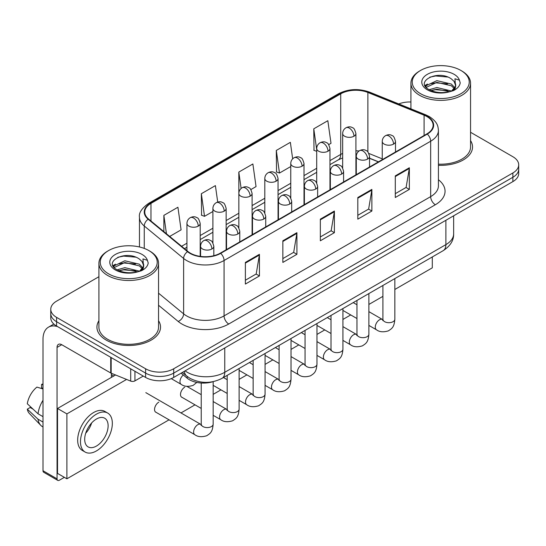 <?xml version="1.0" encoding="UTF-8"?>
<svg xmlns="http://www.w3.org/2000/svg" width="546" height="546" viewBox="0 0 546 546"><rect width="100%" height="100%" fill="white"/><g stroke="black" fill="none" stroke-linecap="round" stroke-linejoin="round"><path stroke-width="0.82" d="M378.371 161.896L369.546 158.326M212.92 381.702A19.874 11.473 180 0 1 187.182 378.194L181.088 373.171M98.915 320.734A31.798 18.359 0 0 0 96.929 327.122A31.798 18.359 0 0 0 106.245 340.103A31.798 18.359 0 0 0 140.902 344.082A31.798 18.359 0 0 0 160.531 327.122A31.798 18.359 0 0 0 158.545 320.734A31.798 18.359 0 0 1 160.531 327.122A31.798 18.359 0 0 1 140.902 344.082A31.798 18.359 0 0 1 106.245 340.103A31.798 18.359 0 0 1 96.929 327.122A31.798 18.359 0 0 1 98.915 320.734M426.911 116.557A21.198 12.237 180 0 1 433.121 125.211A21.198 12.237 180 0 1 426.911 133.872L220.318 253.146A21.198 12.237 180 0 1 187.96 251.515L148.601 219.062A21.198 12.237 180 0 1 144.765 212.039A21.198 12.237 180 0 1 150.976 203.385L340.724 93.837A21.198 12.237 180 0 1 367.874 92.465L424.085 115.186A21.198 12.237 180 0 1 426.911 116.557M427.286 116.346A21.731 12.544 0 0 0 424.385 114.94L368.175 92.213A21.731 12.544 0 0 0 340.349 93.619L150.6 203.167A21.731 12.544 0 0 0 148.164 219.233L187.524 251.686A21.731 12.544 0 0 0 220.693 253.364L427.286 134.084A21.731 12.544 0 0 0 427.286 116.346M98.915 276.713L56.586 301.153A19.874 11.473 0 0 0 50.764 309.268L50.764 317.922A19.874 11.473 0 0 0 56.586 326.037L145.598 377.429L145.598 373.102A19.874 11.473 0 0 0 173.703 373.102L512.878 177.279A19.874 11.473 0 0 0 518.7 169.164A19.874 11.473 0 0 1 512.878 177.279L173.703 373.102A19.874 11.473 0 0 1 145.598 373.102L56.586 321.71L145.598 373.102L145.598 368.775A19.874 11.473 0 0 0 173.703 368.775L512.878 172.952A19.874 11.473 0 0 0 518.7 164.837A19.874 11.473 0 0 0 512.878 156.722L470.55 132.282M50.764 313.595A19.874 11.473 0 0 0 56.586 321.71A19.874 11.473 0 0 1 50.764 313.595M245.379 262.421L245.379 284.063L259.432 275.948L259.432 254.313L245.379 262.421M245.379 280.221L256.204 273.976L259.377 255.03A5.303 3.058 -120 0 0 259.432 254.313M256.108 274.031L259.432 275.948M282.855 240.786L282.855 262.428L296.915 254.313L296.915 232.671L282.855 240.786M282.855 258.586L293.687 252.334L296.853 233.395A5.303 3.058 -120 0 0 296.915 232.671M293.591 252.388L296.915 254.313M395.29 175.873L395.29 197.509L409.343 189.401L409.343 167.758L395.29 175.873M395.29 193.673L406.115 187.421L409.288 168.475A5.303 3.058 -120 0 0 409.343 167.758M406.019 187.476L409.343 189.401M357.814 197.509L357.814 219.151L371.867 211.036L371.867 189.401L357.814 197.509M357.814 215.308L368.639 209.063L371.812 190.117A5.303 3.058 -120 0 0 371.867 189.401M368.543 209.118L371.867 211.036M320.338 219.151L320.338 240.786L334.391 232.671L334.391 211.036L320.338 219.151M320.338 236.95L331.163 230.699L334.336 211.752A5.303 3.058 -120 0 0 334.391 211.036M331.067 230.753L334.391 232.671M438.424 165.302A31.798 18.359 0 0 0 472.536 146.99A31.798 18.359 0 0 0 470.55 140.602A31.798 18.359 0 0 1 472.536 146.99A31.798 18.359 0 0 1 438.424 165.302M410.92 101.993A19.874 11.473 0 0 0 398.737 103.924M50.764 309.268A19.874 11.473 0 0 0 56.586 317.383L145.598 368.775M169.683 236.445L181.095 229.859L177.921 207.248L163.868 215.363L163.868 231.647M292.67 158.831L290.356 142.335L276.303 150.45L276.529 171.956M328.712 144.629L331.006 143.305L327.832 120.7L313.779 128.815L314.005 150.321M217.711 202.068L215.397 185.613L201.344 193.728L201.57 215.233M250.853 189.585L256.047 186.582L252.873 163.971L238.82 172.086L238.848 193.707M238.82 172.086L241.12 188.459M276.303 150.45L279.47 173.055L290.759 166.544M279.47 173.055L276.303 171.874M316.707 151.331L313.779 150.232M313.779 128.815L316.707 149.706M201.344 193.728L204.518 216.332L212.899 211.493M204.518 216.332L201.344 215.144M163.868 215.363L166.448 233.777M145.598 377.429A19.874 11.473 0 0 0 173.703 377.429L512.878 181.606A19.874 11.473 0 0 0 518.7 173.492L518.7 164.837M134.937 371.273L134.937 380.876L143.257 376.078M57.576 326.61A26.501 15.302 -120 0 0 48.492 327.163A26.501 15.302 -120 0 0 42.998 339.291L42.998 470.741L57.057 478.856L57.057 347.406A6.627 3.822 60 0 1 58.429 344.376A6.627 3.822 60 0 1 61.739 344.703L110.722 372.986L110.722 357.296M57.057 478.856A3.31 1.911 120 0 0 57.739 480.371L43.687 472.263A3.31 1.911 -60 0 1 42.998 470.741M57.739 480.371A3.31 1.911 120 0 0 59.398 480.207L64.36 477.34M111.398 377.375L111.398 373.293M134.937 380.876A3.31 1.911 180 0 1 130.699 381.094L111.166 373.198A3.31 1.911 180 0 1 110.722 372.986M438.424 164.148A29.812 17.213 0 0 0 470.55 146.99L470.55 83.156A29.812 17.213 0 0 0 461.814 70.987L460.879 70.441A28.488 16.448 0 0 0 420.591 70.441A28.488 16.448 0 0 0 420.591 93.707A28.488 16.448 0 0 0 460.879 93.707A28.488 16.448 0 0 0 460.879 70.441L461.814 70.987M420.591 70.441L419.656 70.987A29.812 17.213 0 0 0 410.92 83.156A29.812 17.213 0 0 0 419.656 95.325A29.812 17.213 0 0 0 452.143 99.058A29.812 17.213 0 0 0 470.55 83.156M455.494 86.35L455.712 85.319A14.974 8.647 0 0 0 454.019 81.327L451.337 78.883C437.53 69.117 414.53 81.859 428.726 89.435C434.527 92.574 441.38 93.38 449.283 91.837L453.487 90.616C457.534 88.541 459.773 85.947 460.217 82.842L459.391 80.153L454.961 78.767L455.487 86.35L451.829 90.759M429.17 89.694L436.855 87.524L451.481 91.011M447.618 90.725L435.681 89.701L430.937 90.561L436.855 89.237L449.815 91.721M425.819 86.916L426.269 85.62L436.855 80.651L451.324 84.036L454.804 87.653M426.228 87.408L436.855 82.371L451.324 85.749L454.224 88.472M454.019 81.327L455.698 85.524M455.712 85.742L455.2 88.377L454.047 90.322M424.959 85.469L427.491 84.05M429.811 77.157L435.681 75.962L447.768 77.027M425.279 86.111L426.344 85.483M430.917 83.695L435.681 82.835L447.618 83.859M108.586 250.58L107.651 251.119A29.812 17.213 0 0 0 98.915 263.288L98.915 327.122A29.812 17.213 0 0 0 107.651 339.291A29.812 17.213 0 0 0 140.138 343.024A29.812 17.213 0 0 0 158.545 327.122L158.545 263.288A29.812 17.213 0 0 0 149.816 251.119L148.874 250.58A28.488 16.448 0 0 0 108.586 250.58A28.488 16.448 0 0 0 108.586 273.839A28.488 16.448 0 0 0 148.874 273.839A28.488 16.448 0 0 0 148.874 250.58L149.816 251.119M98.915 263.288A29.812 17.213 0 0 0 107.651 275.457A29.812 17.213 0 0 0 140.138 279.19A29.812 17.213 0 0 0 158.545 263.288M143.489 266.482L143.707 265.452A14.974 8.647 0 0 0 142.015 261.459L139.332 259.016C125.532 249.249 102.525 261.991 116.728 269.567C122.522 272.707 129.375 273.512 137.278 271.976L141.482 270.748C145.529 268.673 147.775 266.079 148.219 262.974L147.393 260.285L142.963 258.9L143.482 266.482L139.831 270.891M117.172 269.826L124.857 267.656L139.476 271.144M135.613 270.864L123.676 269.84L118.932 270.693L124.857 269.369L137.817 271.853M113.814 267.049L114.264 265.752L124.857 260.783L139.319 264.168L142.799 267.793M114.223 267.547L124.857 262.503L139.319 265.882L142.226 268.605M142.015 261.459L143.7 265.656M143.707 265.998L143.195 268.509L142.042 270.461M112.954 265.602L115.493 264.182M117.806 257.289L123.676 256.094L135.763 257.166M113.275 266.25L114.339 265.615M118.912 263.834L123.676 262.967L135.613 263.991M158.804 402.149A5.965 3.44 120 0 0 158.763 402.177A5.965 3.44 120 0 0 154.866 407.432A5.965 3.44 120 0 0 155.781 412.21A5.965 3.44 120 0 0 156.176 412.387M184.76 387.169A5.965 3.44 120 0 0 184.712 387.196A5.965 3.44 120 0 0 180.822 392.451A5.965 3.44 120 0 0 181.729 397.229A5.965 3.44 120 0 0 182.132 397.399M394.84 289.469L432.302 267.833L432.302 256.954M126.583 379.429L66.892 413.888L66.892 478.801L169.055 419.819M180.979 412.933L195.004 404.839M213.165 394.355L220.959 389.851M239.114 379.368L246.915 374.87M265.069 364.387L272.87 359.882M291.025 349.399L298.819 344.901M316.973 334.418L324.774 329.914M342.929 319.437L350.73 314.933M368.884 304.45L382.91 296.348M115.561 374.972L57.521 408.483L57.521 473.396L66.892 478.801M66.892 413.888L57.521 408.483M407.084 271.512A22.523 13.008 120 0 0 408.408 270.809A22.523 13.008 120 0 0 409.739 269.983M96.41 446.075A16.564 9.562 120 0 0 107.228 431.483A16.564 9.562 120 0 0 104.689 418.209A16.564 9.562 120 0 0 96.41 419.028A16.564 9.562 120 0 0 85.586 433.626A16.564 9.562 120 0 0 88.124 446.894A16.564 9.562 120 0 0 96.41 446.075M85.702 433.237A16.564 9.562 120 0 0 91.646 422.938M42.998 384.828L41.598 384.398L41.598 387.728L42.998 388.54M107.671 413.042L104.859 411.425A22.523 13.008 120 0 0 93.598 412.537A22.523 13.008 120 0 0 78.883 432.384A22.523 13.008 120 0 0 82.33 450.436L85.142 452.061A22.523 13.008 120 0 0 96.41 450.941A22.523 13.008 120 0 0 111.125 431.094A22.523 13.008 120 0 0 107.671 413.042A22.523 13.008 120 0 0 96.41 414.161A22.523 13.008 120 0 0 81.688 434.009A22.523 13.008 120 0 0 85.142 452.061M42.998 400.314A21.86 12.619 120 0 0 38.029 413.786L27.3 403.753A17.226 9.944 120 0 1 36.91 387.107L42.998 388.95M42.998 416.659L38.029 413.786M33.101 409.186L30.18 407.5L27.3 409.159L38.029 419.198L42.998 422.065M38.029 419.198A21.86 12.619 120 0 0 40.725 425.3A21.86 12.619 120 0 0 42.376 426.603L42.998 426.965M42.998 384.009A17.226 9.944 120 0 0 41.598 384.398M27.3 409.159A17.226 9.944 120 0 0 29.334 413.445L40.725 425.3M187.182 376.433L187.182 378.194M438.424 179.736A33.129 19.124 180 0 1 435.346 204.736L228.747 324.01A6.627 3.822 60 0 1 224.065 315.895L430.664 196.621A26.501 15.302 0 0 0 438.424 185.797L438.424 130.405A26.501 15.302 180 0 1 430.664 141.223A6.627 3.822 -120 0 0 427.286 134.084M228.747 324.01A33.129 19.124 180 0 1 181.9 324.01A33.129 19.124 180 0 1 178.194 321.457L158.545 305.255M187.524 251.686A6.627 4.429 129.5 0 0 183.62 258.463L183.62 313.854A26.501 15.302 0 0 0 186.589 315.895A26.501 15.302 0 0 0 224.065 315.895L224.065 260.503A26.501 15.302 180 0 1 183.62 258.463L144.26 226.01A26.501 15.302 180 0 1 139.469 217.233L139.469 246.969M438.424 130.405C437.994 125.853 437.571 122.065 429.293 116.557L425.805 114.865A6.627 3.105 112 0 0 424.385 114.94M425.805 114.865L369.594 92.144C358.62 88.261 348.205 88.821 338.349 93.83A6.627 3.822 60 0 1 340.349 93.619M150.6 203.167A6.627 3.822 -120 0 0 148.601 203.378C141.721 208.326 138.677 212.94 139.469 217.233M148.164 219.233A6.627 4.429 129.5 0 0 144.26 226.01L144.26 248.416M369.594 92.144A6.627 3.105 112 0 0 368.175 92.213M220.693 253.364A6.627 3.822 60 0 1 224.065 260.503L430.664 141.223L430.664 196.621A6.627 3.822 60 0 0 435.346 204.736M173.703 368.775L173.703 377.429M512.878 172.952L512.878 181.606M56.586 317.383L56.586 326.037M158.545 293.182L183.62 313.854A6.627 4.429 -50.5 0 1 178.194 321.457M150.976 203.385L150.976 221.021M424.085 115.186L424.085 135.504M367.874 92.465L367.874 151.972M382.248 158.859L368.871 153.453M359.056 150.989A21.198 12.237 0 0 0 355.91 150.839M342.663 153.433A21.198 12.237 0 0 0 340.724 154.422L329.961 160.633M340.724 93.837L340.724 154.422A11.923 6.886 60 0 1 338.254 159.882L329.961 164.667M316.707 168.284L304.006 175.621M290.759 183.272L278.05 190.602M264.803 198.253L252.102 205.589M238.848 213.24L226.146 220.57M212.899 228.221L200.191 235.558M186.944 243.202L181.613 246.28M378.514 161.814L370.243 158.47A11.923 5.583 -68 0 1 369.546 158.053M320.338 219.833L334.336 211.752M357.814 198.198L371.812 190.117M395.29 176.563L409.288 168.475M282.855 241.475L296.853 233.395M245.379 263.111L259.377 255.03M185.094 370.85A26.501 15.302 0 0 0 187.292 372.29A26.501 15.302 0 0 0 224.768 372.29L445.884 244.628A26.501 15.302 0 0 0 453.651 233.811C453.842 240.383 450.341 246.014 443.14 250.696L222.024 378.358A13.247 7.651 60 0 0 224.768 372.29L224.768 347.945M445.884 220.284L445.884 244.628A13.247 7.651 60 0 1 443.14 250.696M184.371 371.273A13.247 8.866 129.5 0 0 186.746 376.085L182.337 372.447M393.557 144.096A6.627 3.822 0 0 0 395.502 141.387C394.451 137.558 393.4 135.681 392.356 135.749C390.438 134.398 388.172 134.364 385.565 135.654A6.627 3.822 60 0 1 388.875 135.981A6.627 3.822 -120 0 1 393.557 144.096A6.627 3.822 0 0 1 384.186 144.096A6.627 3.822 0 0 1 382.248 141.387C382.35 138.875 383.456 136.964 385.565 135.654M368.884 325.416L376.522 329.825A5.965 3.44 -60 0 1 375.607 325.047A5.965 3.44 -60 0 1 379.504 319.792A5.965 3.44 -60 0 1 379.77 319.649A5.965 3.44 -60 0 1 382.487 319.499L368.884 311.643M383.251 320.099L382.719 320.543L382.91 319.253A5.965 3.44 -0 0 0 384.657 321.69A5.965 3.44 -0 0 0 392.82 321.833A5.965 3.44 -0 0 0 394.84 319.253C394.157 327.661 391.735 328.562 388.404 330.856C383.422 332.371 379.463 332.029 376.522 329.825M353.972 136.22A6.627 3.822 0 0 0 355.91 133.517C354.866 129.689 353.815 127.805 352.771 127.88C350.853 126.529 348.587 126.495 345.973 127.778A6.627 3.822 60 0 1 349.29 128.105A6.627 3.822 -120 0 1 353.972 136.22A6.627 3.822 0 0 1 344.601 136.22A6.627 3.822 0 0 1 342.663 133.517C342.765 131.006 343.864 129.095 345.973 127.778M367.608 159.077A6.627 3.822 0 0 0 369.546 156.374C368.495 152.539 367.444 150.662 366.4 150.737C364.482 149.386 362.216 149.351 359.609 150.635A6.627 3.822 60 0 1 362.919 150.962A6.627 3.822 -120 0 1 367.608 159.077A6.627 3.822 0 0 1 358.237 159.077A6.627 3.822 0 0 1 356.292 156.374C356.395 153.863 357.5 151.952 359.609 150.635M342.929 340.397L350.573 344.813A5.965 3.44 -60 0 1 349.658 340.028A5.965 3.44 -60 0 1 353.549 334.78A5.965 3.44 -60 0 1 353.815 334.637A5.965 3.44 -60 0 1 356.531 334.48L342.929 326.631M357.302 335.08L356.763 335.524L356.961 334.234A5.965 3.44 -0 0 0 358.702 336.67A5.965 3.44 -0 0 0 366.864 336.821A5.965 3.44 -0 0 0 368.884 334.234C368.209 342.642 365.779 343.543 362.448 345.836C357.466 347.352 353.508 347.01 350.573 344.813M341.653 174.058A6.627 3.822 0 0 0 343.591 171.355C342.54 167.526 341.496 165.65 340.451 165.718C338.527 164.366 336.268 164.332 333.654 165.622A6.627 3.822 60 0 1 336.964 165.95A6.627 3.822 -120 0 1 341.653 174.058A6.627 3.822 0 0 1 332.282 174.058A6.627 3.822 0 0 1 330.344 171.355C330.439 168.844 331.545 166.933 333.654 165.622M316.973 355.385L324.617 359.794A5.965 3.44 -60 0 1 323.703 355.016A5.965 3.44 -60 0 1 327.6 349.761A5.965 3.44 -60 0 1 327.859 349.617A5.965 3.44 -60 0 1 330.576 349.467L316.973 341.612M331.347 350.068L330.815 350.505L331.006 349.222A5.965 3.44 -0 0 0 332.753 351.651A5.965 3.44 -0 0 0 340.909 351.801A5.965 3.44 -0 0 0 342.929 349.222C342.253 357.63 339.83 358.524 336.5 360.824C331.511 362.339 327.552 361.998 324.617 359.794M315.697 189.046A6.627 3.822 0 0 0 317.642 186.343C316.591 182.507 315.54 180.63 314.496 180.706C312.578 179.354 310.312 179.32 307.698 180.603A6.627 3.822 60 0 1 311.015 180.931A6.627 3.822 -120 0 1 315.697 189.046A6.627 3.822 0 0 1 306.326 189.046A6.627 3.822 0 0 1 304.388 186.343C304.491 183.831 305.589 181.914 307.698 180.603M291.025 370.365L298.662 374.774A5.965 3.44 -60 0 1 297.747 369.997A5.965 3.44 -60 0 1 301.645 364.748A5.965 3.44 -60 0 1 301.911 364.605A5.965 3.44 -60 0 1 304.627 364.448L291.025 356.599M305.391 365.049L304.859 365.492L305.05 364.202A5.965 3.44 -0 0 0 306.797 366.639A5.965 3.44 -0 0 0 314.96 366.789A5.965 3.44 -0 0 0 316.973 364.202C316.298 372.611 313.875 373.512 310.544 375.805C305.562 377.32 301.604 376.979 298.662 374.774M289.749 204.027A6.627 3.822 0 0 0 291.687 201.324C290.636 197.495 289.585 195.618 288.541 195.686C286.623 194.335 284.357 194.301 281.75 195.584A6.627 3.822 60 0 1 285.06 195.918A6.627 3.822 -120 0 1 289.749 204.027A6.627 3.822 0 0 1 280.378 204.027A6.627 3.822 0 0 1 278.433 201.324C278.535 198.812 279.641 196.901 281.75 195.584M265.069 385.353L272.707 389.762A5.965 3.44 -60 0 1 271.799 384.985A5.965 3.44 -60 0 1 275.689 379.729A5.965 3.44 -60 0 1 275.955 379.586A5.965 3.44 -60 0 1 278.672 379.436L265.069 371.58M279.443 380.036L278.904 380.473L279.095 379.19A5.965 3.44 -0 0 0 280.842 381.62A5.965 3.44 -0 0 0 289.005 381.77A5.965 3.44 -0 0 0 291.025 379.19C290.342 387.599 287.919 388.493 284.589 390.793C279.607 392.308 275.648 391.96 272.707 389.762M328.016 151.208A6.627 3.822 0 0 0 329.961 148.505C328.91 144.67 327.859 142.793 326.815 142.868C324.897 141.516 322.631 141.482 320.024 142.765A6.627 3.822 60 0 1 323.334 143.093A6.627 3.822 -120 0 1 328.016 151.208A6.627 3.822 0 0 1 318.652 151.208A6.627 3.822 0 0 1 316.707 148.505C316.81 145.994 317.915 144.076 320.024 142.765M302.068 166.189A6.627 3.822 0 0 0 304.006 163.486C302.955 159.657 301.911 157.774 300.86 157.849C298.942 156.497 296.676 156.463 294.069 157.746A6.627 3.822 60 0 1 297.379 158.074A6.627 3.822 -120 0 1 302.068 166.189A6.627 3.822 0 0 1 292.697 166.189A6.627 3.822 0 0 1 290.759 163.486C290.854 160.974 291.96 159.063 294.069 157.746M276.112 181.176A6.627 3.822 0 0 0 278.05 178.467C277.006 174.638 275.955 172.761 274.911 172.829C272.993 171.478 270.727 171.451 268.113 172.734A6.627 3.822 60 0 1 271.43 173.062A6.627 3.822 -120 0 1 276.112 181.176A6.627 3.822 0 0 1 266.741 181.176A6.627 3.822 0 0 1 264.803 178.467C264.906 175.955 266.004 174.044 268.113 172.734M57.057 347.406L61.739 344.703M111.166 357.548L111.166 373.198M130.699 381.094L130.699 368.823M459.391 80.153A18.953 10.94 0 0 0 454.135 74.338A18.953 10.94 0 0 0 427.334 74.338A18.953 10.94 0 0 0 427.334 89.81A18.953 10.94 0 0 0 449.283 91.837M451.644 91.243A14.974 8.647 0 0 0 455.685 85.811M147.393 260.285A18.953 10.94 0 0 0 142.131 254.47A18.953 10.94 0 0 0 115.329 254.47A18.953 10.94 0 0 0 115.329 269.942A18.953 10.94 0 0 0 137.278 271.976M139.646 271.376A14.974 8.647 0 0 0 143.687 265.943M263.793 219.014A6.627 3.822 0 0 0 265.731 216.312C264.68 212.476 263.636 210.599 262.585 210.674C260.667 209.323 258.408 209.289 255.794 210.572A6.627 3.822 60 0 1 259.104 210.899A6.627 3.822 -120 0 1 263.793 219.014A6.627 3.822 0 0 1 254.422 219.014A6.627 3.822 0 0 1 252.484 216.312C252.58 213.8 253.685 211.882 255.794 210.572M239.114 400.334L246.758 404.743A5.965 3.44 -60 0 1 245.843 399.965A5.965 3.44 -60 0 1 249.74 394.71A5.965 3.44 -60 0 1 250 394.567A5.965 3.44 -60 0 1 252.716 394.417L239.114 386.568M253.487 395.017L252.955 395.461L253.146 394.171A5.965 3.44 -0 0 0 254.893 396.608A5.965 3.44 -0 0 0 263.049 396.758A5.965 3.44 -0 0 0 265.069 394.171C264.394 402.579 261.971 403.48 258.64 405.774C253.651 407.289 249.693 406.947 246.758 404.743M237.838 233.995A6.627 3.822 0 0 0 239.776 231.292C238.732 227.464 237.681 225.58 236.636 225.655C234.719 224.304 232.453 224.27 229.839 225.553A6.627 3.822 60 0 1 233.156 225.88A6.627 3.822 -120 0 1 237.838 233.995A6.627 3.822 0 0 1 228.467 233.995A6.627 3.822 0 0 1 226.529 231.292C226.631 228.781 227.73 226.87 229.839 225.553M213.165 415.322L220.802 419.731A5.965 3.44 -60 0 1 219.888 414.953A5.965 3.44 -60 0 1 223.785 409.698A5.965 3.44 -60 0 1 224.051 409.555A5.965 3.44 -60 0 1 226.767 409.404L213.165 401.549M227.532 410.005L227 410.442L227.191 409.159A5.965 3.44 -0 0 0 228.938 411.588A5.965 3.44 -0 0 0 237.094 411.739A5.965 3.44 -0 0 0 239.114 409.159C238.438 417.567 236.015 418.461 232.685 420.761C227.702 422.276 223.737 421.928 220.802 419.731M211.882 248.983A6.627 3.822 0 0 0 213.827 246.28C212.776 242.444 211.725 240.568 210.681 240.643C208.763 239.291 206.497 239.257 203.89 240.54A6.627 3.822 60 0 1 207.2 240.868A6.627 3.822 -120 0 1 211.882 248.983A6.627 3.822 0 0 1 202.518 248.983A6.627 3.822 0 0 1 200.573 246.28C200.675 243.769 201.781 241.851 203.89 240.54M155.433 411.957L194.847 434.712A5.965 3.44 -60 0 1 193.932 429.934A5.965 3.44 -60 0 1 197.829 424.679A5.965 3.44 -60 0 1 198.096 424.535A5.965 3.44 -60 0 1 200.812 424.385L145.816 392.635M201.576 424.986L201.044 425.43L201.235 424.14A5.965 3.44 -0 0 0 202.982 426.576A5.965 3.44 -0 0 0 211.145 426.719A5.965 3.44 -0 0 0 213.165 424.14C212.483 432.548 210.06 433.449 206.729 435.742C201.747 437.257 197.788 436.916 194.847 434.712M250.157 196.157A6.627 3.822 0 0 0 252.102 193.455C251.051 189.626 250 187.742 248.956 187.817C247.038 186.466 244.772 186.432 242.165 187.715A6.627 3.822 60 0 1 245.475 188.042A6.627 3.822 -120 0 1 250.157 196.157A6.627 3.822 0 0 1 240.793 196.157A6.627 3.822 0 0 1 238.848 193.455C238.95 190.943 240.056 189.032 242.165 187.715M224.208 211.145A6.627 3.822 0 0 0 226.146 208.435C225.095 204.607 224.051 202.73 223 202.798C221.082 201.447 218.816 201.419 216.209 202.702A6.627 3.822 60 0 1 219.519 203.03A6.627 3.822 -120 0 1 224.208 211.145A6.627 3.822 0 0 1 214.837 211.145A6.627 3.822 0 0 1 212.899 208.435C212.995 205.924 214.1 204.013 216.209 202.702M198.253 226.126A6.627 3.822 0 0 0 200.191 223.423C199.14 219.594 198.096 217.711 197.051 217.786C195.127 216.434 192.868 216.4 190.254 217.683A6.627 3.822 60 0 1 193.571 218.011A6.627 3.822 -120 0 1 198.253 226.126A6.627 3.822 0 0 1 188.882 226.126A6.627 3.822 0 0 1 186.944 223.423C187.039 220.912 188.145 219.001 190.254 217.683M196.813 382.425L193.1 385.408C188.117 386.923 184.152 386.582 181.217 384.377A5.965 3.44 -60 0 1 179.982 381.647A5.965 3.44 -60 0 1 183.292 374.986M338.349 93.83L148.601 203.378M370.243 158.47L369.546 158.197M356.313 155.883L355.91 155.876M342.663 157.917L338.254 159.882M316.707 172.318L304.006 179.654M290.759 187.305L278.05 194.635M264.803 202.286L252.102 209.623M238.848 217.274L226.146 224.604M212.899 232.255L200.191 239.592M186.944 247.236L184.493 248.655M222.024 378.358C211.363 383.715 200.696 383.715 190.035 378.358L186.746 376.085M453.651 233.811L453.651 215.806M382.896 319.71L382.487 319.499M394.84 278.583L394.84 319.253M395.502 152.006L395.502 141.387M356.961 318.53L342.929 310.428M382.91 285.469L382.91 319.253M382.248 159.657L382.248 141.387M356.961 304.757L353.228 302.607M355.91 174.863L355.91 133.517M342.663 167.97L342.663 133.517M356.941 334.698L356.531 334.48M368.884 293.571L368.884 334.234M369.546 166.987L369.546 156.374M331.006 333.51L316.973 325.416M356.961 300.45L356.961 334.234M356.292 174.638L356.292 156.374M331.006 319.744L327.272 317.588M330.985 349.679L330.576 349.467M342.929 308.551L342.929 349.222M343.591 181.975L343.591 171.355M305.05 348.498L291.025 340.397M331.006 315.438L331.006 349.222M330.344 189.626L330.344 171.355M305.05 334.725L301.324 332.575M305.037 364.667L304.627 364.448M316.973 323.532L316.973 364.202M317.642 196.956L317.642 186.343M279.095 363.479L265.069 355.385M305.05 330.419L305.05 364.202M304.388 204.607L304.388 186.343M279.095 349.713L275.368 347.556M279.081 379.647L278.672 379.436M291.025 338.52L291.025 379.19M291.687 211.944L291.687 201.324M253.146 378.467L239.114 370.365M279.095 345.406L279.095 379.19M278.433 219.594L278.433 201.324M253.146 364.694L249.413 362.544M329.961 189.844L329.961 148.505M316.707 182.958L316.707 148.505M304.006 204.832L304.006 163.486M290.759 197.939L290.759 163.486M278.05 219.813L278.05 178.467M264.803 212.926L264.803 178.467M48.492 327.163L53.849 324.065M410.92 108.845L410.92 83.156M253.126 394.635L252.716 394.417M265.069 353.501L265.069 394.171M265.731 226.924L265.731 216.312M227.191 393.448L213.165 385.353M253.146 360.387L253.146 394.171M252.484 234.575L252.484 216.312M227.191 379.682L223.464 377.525M227.17 409.616L226.767 409.404M239.114 368.489L239.114 409.159M239.776 241.912L239.776 231.292M201.235 408.435L181.381 396.969M227.191 375.375L227.191 409.159M226.529 249.563L226.529 231.292M201.235 394.662L186.848 386.356M201.221 424.604L200.812 424.385M213.165 381.654L213.165 424.14M213.827 255.705L213.827 246.28M201.235 383.012L201.235 424.14M200.573 256.422L200.573 246.28M111.398 374.679L113.739 376.023M252.102 234.8L252.102 193.455M238.848 227.907L238.848 193.455M226.146 249.781L226.146 208.435M212.899 242.895L212.899 208.435M200.191 256.367L200.191 223.423M181.217 384.377L171.26 378.631M186.944 250.675L186.944 223.423"/></g></svg>
